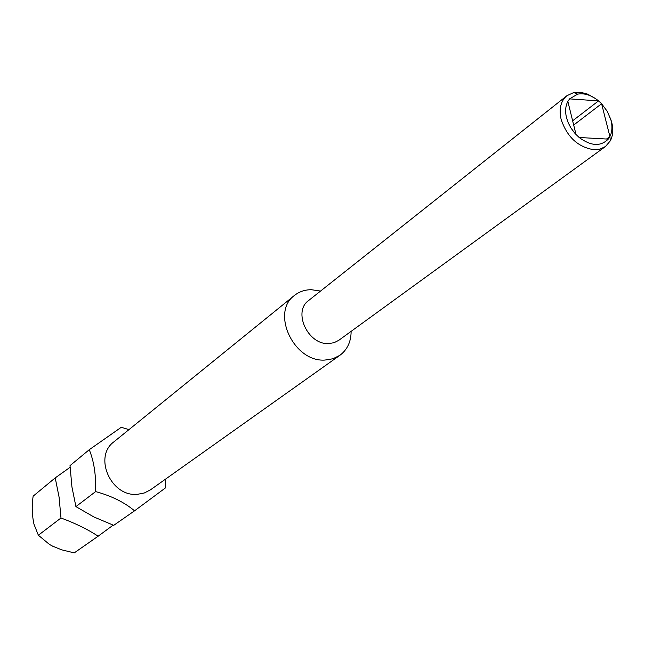 <?xml version="1.0" encoding="UTF-8"?>
<svg xmlns="http://www.w3.org/2000/svg" width="645" height="645" viewBox="0 0 645 645"><rect width="100%" height="100%" fill="white"/><g stroke="black" fill="none" stroke-linecap="round" stroke-linejoin="round"><path stroke-width="0.97" d="M113.173 525.127L98.169 536.188C87.454 529.231 75.054 523.168 60.977 518L59.098 497.198L55.22 477.881L70.136 467.286M134.547 510.824L113.722 525.344L93.864 516.951L75.916 506.615L71.942 486.999L70.015 465.634L89.252 449.71C93.993 461.28 96.121 475.244 95.629 491.595C111.383 495.876 124.356 502.286 134.547 510.824L165.483 487.886L165.555 479.122M610.323 117.979L611.718 122.348C613.443 129.403 613 135.539 610.388 140.763L605.462 146.528L338.786 340.31L334.07 342.697L328.652 343.567C307.979 344.978 292.548 311.672 308.592 300.546L566.882 95.726L573.76 92.533L580.613 92.283L587.643 94.138L595.69 98.717M351.122 331.345C351.065 341.729 347.333 349.711 339.915 355.29L332.925 358.773L324.943 360.063C293.862 362.369 270.497 312.373 294.459 295.442C299.248 291.645 304.875 289.726 311.358 289.71L320.541 291.072M294.459 295.442L113.955 441.793C93.082 456.765 111.125 497.247 137.562 494.304L144.383 492.965L150.446 489.845L339.915 355.29M128.952 429.635L121.292 427.28L89.252 449.71M605.462 146.528L600.124 149.076L593.851 149.713C577.936 147.124 567.011 136.958 561.077 119.204C558.836 108.836 560.771 101.007 566.882 95.726M573.695 125.041L601.591 103.724L607.453 111.609L611.041 120.413C612.548 126.589 612.169 131.959 609.904 136.538L608.235 139.118C600.672 146.713 590.981 146.165 579.154 137.49L575.09 133.563L570.809 127.815L568.221 122.792L566.495 117.624C565.02 111.351 565.471 105.957 567.85 101.426L569.583 98.879L577.606 94.146C584.499 92.928 591.481 95.17 598.552 100.886L601.591 103.724L609.904 136.538L606.51 139.022M75.916 506.615L95.629 491.595M567.85 101.426L576.058 134.612M60.977 518L38.361 535.237L49.48 544.436L52.705 546.21L61.718 549.838L74.231 552.886L98.169 536.188M55.22 477.881L33.161 496.142C31.694 505.503 31.968 514.863 33.983 524.224L38.361 535.237M572.639 120.792L598.552 100.886L569.583 98.879M608.235 139.118L579.154 137.49M577.606 94.146L573.76 92.533M609.864 136.627L610.388 140.763"/></g></svg>
